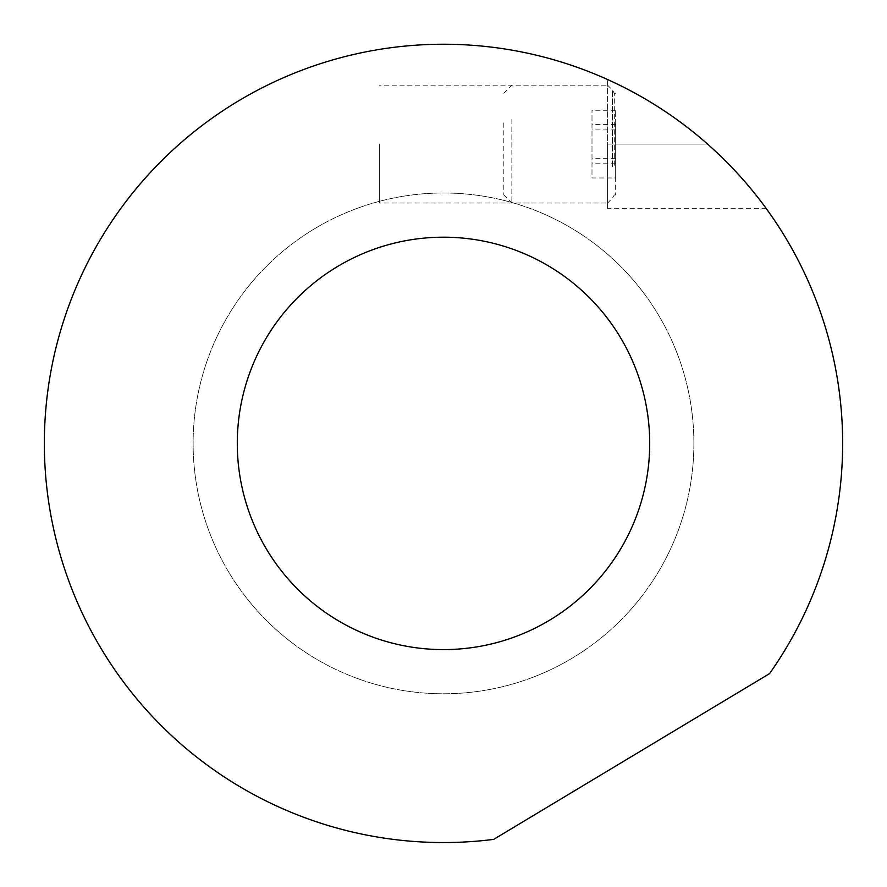 <?xml version="1.0" encoding="UTF-8"?>
<svg xmlns="http://www.w3.org/2000/svg" width="887" height="887" viewBox="0 0 887 887"><rect width="100%" height="100%" fill="white"/><g stroke="black" fill="none" stroke-linecap="round" stroke-linejoin="round"><path stroke-width="0.67" stroke-dasharray="4.43 3.33" d="M503.827 122.883L503.827 194.974L503.827 122.883M511.866 119.534L511.866 203.023L511.866 119.534M607.606 119.534L607.606 203.023L607.606 119.534M612.429 166.667L612.429 90.008L612.429 166.667M614.292 165.326L614.292 93.235L614.292 165.326M615.656 122.883L615.656 194.974L615.656 122.883M615.656 177.977L615.656 110.243L615.656 177.977L591.995 177.977L591.995 110.243L591.995 177.977M615.656 110.243L591.995 110.243M615.656 129.923L591.995 129.923M615.656 124.424L591.995 124.424M615.656 163.785L591.995 163.785M615.656 158.296L591.995 158.296M44.35 443.389A399.15 399.15 0 0 0 493.693 839.379L769.561 673.61A399.15 399.15 0 0 0 443.5 44.239A399.15 399.15 0 0 0 44.35 443.389M693.889 443.389A250.389 250.389 0 0 0 443.5 193A250.389 250.389 0 0 0 193.111 443.389A250.389 250.389 0 0 0 443.5 693.778A250.389 250.389 0 0 0 693.889 443.389A250.389 250.389 0 0 0 443.5 193A250.389 250.389 0 0 0 193.111 443.389A250.389 250.389 0 0 0 443.5 693.778A250.389 250.389 0 0 0 693.889 443.389M707.593 144.104A399.15 399.15 0 0 0 607.606 79.542A399.15 399.15 0 0 1 707.593 144.104C736.975 168.863 766.202 207.88 766.335 208.667C766.368 208.146 737.263 169.129 707.593 144.104C736.975 168.863 766.202 207.88 766.335 208.667C766.368 208.146 737.263 169.129 707.593 144.104L607.606 144.104L607.606 208.667L607.606 79.542L607.606 203.023L607.606 144.104L707.593 144.104M649.705 443.389A206.205 206.205 0 0 0 443.5 237.195A206.205 206.205 0 0 0 237.295 443.389A206.205 206.205 0 0 0 443.5 649.594A206.205 206.205 0 0 0 649.705 443.389M379.348 144.104L379.348 203.023L379.348 144.104M503.827 194.974L511.866 203.023L607.606 203.023L379.348 203.023M503.827 93.235L511.866 85.185L607.606 85.185L379.348 85.185M615.656 194.974L614.292 194.974L612.429 198.2L607.606 203.023M615.656 93.235L614.292 93.235L612.429 90.008L607.606 85.185M766.335 208.667L607.606 208.667"/><path stroke-width="1.33" d="M44.35 443.389A399.15 399.15 0 0 0 493.693 839.379L769.561 673.61A399.15 399.15 0 0 0 443.5 44.239A399.15 399.15 0 0 0 44.35 443.389M649.705 443.389A206.205 206.205 0 0 0 443.5 237.195A206.205 206.205 0 0 0 237.295 443.389A206.205 206.205 0 0 0 443.5 649.594A206.205 206.205 0 0 0 649.705 443.389"/></g></svg>
